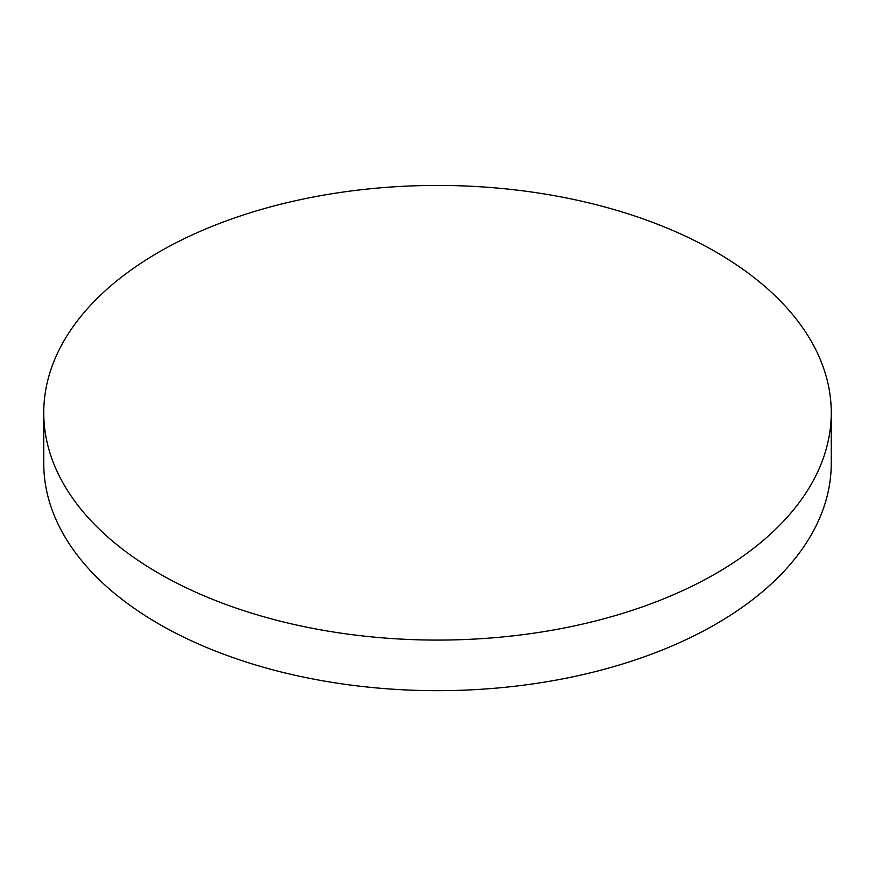 <?xml version="1.0" encoding="UTF-8"?>
<svg xmlns="http://www.w3.org/2000/svg" width="875" height="875" viewBox="0 0 875 875"><rect width="100%" height="100%" fill="white"/><g stroke="black" fill="none" stroke-linecap="round" stroke-linejoin="round"><path stroke-width="1.31" d="M43.75 412.759L43.75 463.334A393.75 227.325 0 0 0 159.075 624.083A393.75 227.325 0 0 0 588.186 673.367A393.75 227.325 0 0 0 831.25 463.334L831.25 412.759A393.75 227.325 0 0 0 715.925 252.011A393.75 227.325 0 0 0 159.075 252.011A393.75 227.325 0 0 0 43.75 412.759A393.75 227.325 0 0 0 159.075 573.497A393.75 227.325 0 0 0 715.925 573.497A393.75 227.325 0 0 0 831.25 412.759"/></g></svg>
